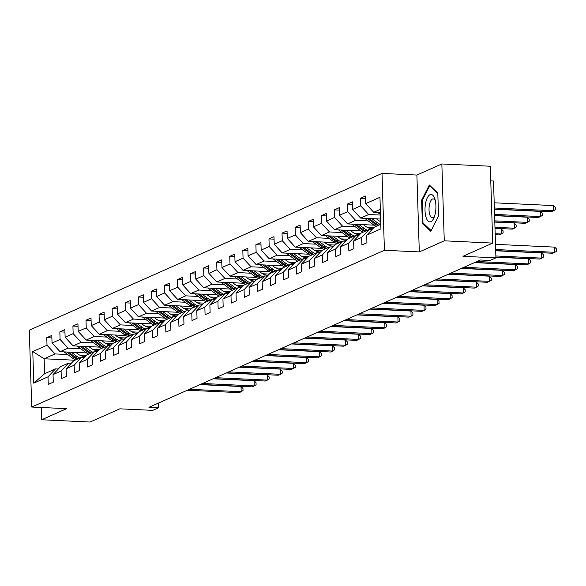 <?xml version="1.0" encoding="UTF-8"?>
<svg xmlns="http://www.w3.org/2000/svg" width="586" height="586" viewBox="0 0 586 586"><rect width="100%" height="100%" fill="white"/><g stroke="black" fill="none" stroke-linecap="round" stroke-linejoin="round"><path stroke-width="0.88" d="M382.006 173.419L29.3 330.174L31.717 407.036L384.423 250.281L382.006 173.419L416.888 175.053L419.305 251.914L444.269 240.817L441.851 163.963L416.888 175.053M441.851 163.963L490.306 166.234L492.723 243.095L462.977 256.309L495.924 257.862L493.515 181.001L490.768 180.869M41.247 407.482L41.635 419.766L90.083 422.037L119.822 408.823L152.77 410.368L158.638 407.761L158.491 403.065M444.269 240.817L492.723 243.095M75.001 360.222L44.14 358.771L44.609 373.729L55.502 368.887L48.008 376.835L48.25 384.416L53.275 382.182L53.04 374.601L61.083 371.026L61.318 378.607L66.343 376.373L66.108 368.792L74.151 365.217L74.385 372.799L79.418 370.564L79.176 362.983L87.219 359.408L87.461 366.99L92.485 364.756L92.244 357.174L100.287 353.6L100.528 361.181L105.553 358.947L105.312 351.366L113.354 347.791L113.596 355.372L118.621 353.138L118.387 345.557L126.43 341.982L126.664 349.564L131.689 347.33L131.454 339.748L139.497 336.174L139.732 343.755L144.764 341.521L144.522 333.939L152.565 330.365L152.807 337.946L157.832 335.712L157.59 328.131L165.633 324.556L165.875 332.137L170.9 329.903L170.658 322.322L178.701 318.747L178.942 326.329L183.967 324.095L183.733 316.513L191.776 312.939L192.01 320.52L197.035 318.286L196.801 310.705L204.844 307.13L205.078 314.711L210.11 312.477L209.869 304.896L217.911 301.321L218.153 308.903L223.178 306.668L222.936 299.087L230.979 295.512L231.221 303.094L236.246 300.86L236.012 293.278L244.054 289.704L244.289 297.285L249.314 295.051L249.079 287.47L257.122 283.895L257.357 291.476L262.389 289.242L262.147 281.661L270.19 278.086L270.424 285.668L275.457 283.434L275.215 275.852L283.258 272.278L283.499 279.859L288.524 277.625L288.283 270.043L296.326 266.469L296.567 274.05L301.592 271.816L301.358 264.235L309.401 260.66L309.635 268.242L314.66 266.007L314.426 258.426L322.468 254.851L322.703 262.433L327.735 260.199L327.493 252.617L335.536 249.043L335.778 256.624L340.803 254.39L340.561 246.809L348.604 243.234L348.846 250.815L353.871 248.581L353.629 241L361.672 237.425L361.914 245.007L366.939 242.772L366.704 235.191L380.944 228.862L379.955 197.292L365.708 203.62L365.474 196.039L360.441 198.273L365.547 198.508M48.008 376.835L33.768 383.163L32.779 351.585L47.019 345.257L46.777 337.675L51.883 337.917M360.441 198.273L360.683 205.854L352.64 209.429L352.398 201.848L347.373 204.082L347.615 211.663L339.572 215.238L339.331 207.656L334.306 209.891L334.547 217.472L326.505 221.047L326.263 213.465L321.238 215.699L321.472 223.281L313.429 226.855L313.195 219.274L308.17 221.501L308.404 229.089L300.362 232.664L300.127 225.075L295.095 227.309L295.337 234.898L287.294 238.473L287.052 230.884L282.027 233.118L282.269 240.707L274.226 244.281L273.984 236.693L268.959 238.927L269.194 246.516L261.158 250.083L260.916 242.501L255.892 244.736L256.126 252.317L248.083 255.892L247.849 248.31L242.824 250.544L243.058 258.126L235.015 261.7L234.781 254.119L229.749 256.353L229.99 263.934L221.948 267.509L221.706 259.928L216.681 262.162L216.923 269.743L208.88 273.318L208.638 265.736L203.613 267.97L203.847 275.552L195.805 279.126L195.57 271.545L190.545 273.779L190.78 281.361L182.737 284.935L182.502 277.354L177.47 279.588L177.712 287.169L169.669 290.744L169.435 283.163L164.402 285.397L164.644 292.978L156.601 296.553L156.359 288.971L151.334 291.205L151.576 298.787L143.533 302.361L143.292 294.78L138.267 297.014L138.501 304.595L130.458 308.17L130.224 300.589L125.199 302.823L125.433 310.404L117.39 313.979L117.156 306.397L112.124 308.632L112.366 316.213L104.323 319.788L104.081 312.206L99.056 314.44L99.298 322.022L91.255 325.596L91.013 318.015L85.988 320.249L86.23 327.83L78.187 331.405L77.945 323.824L72.92 326.058L73.155 333.639L65.112 337.214L64.878 329.632L59.853 331.866L60.087 339.448L52.044 343.022L51.81 335.441L46.777 337.675M495.924 257.862L490.064 260.462L480.373 260.008L148.947 407.307L158.638 407.761M53.04 374.601L60.526 366.653L68.569 363.078L71.367 363.21M86.53 352.94L60.058 351.695L68.101 348.121L80.722 348.714M99.393 349.593L92.713 349.278M68.569 363.078L61.083 371.026M52.044 343.022L60.058 351.695M60.087 339.448L68.101 348.121M66.108 368.792L73.594 360.844L81.637 357.27L84.435 357.401M99.598 347.132L73.125 345.887L81.168 342.312L93.789 342.905M112.461 343.784L105.788 343.469M81.637 357.27L74.151 365.217M65.112 337.214L73.125 345.887M73.155 333.639L81.168 342.312M79.176 362.983L86.669 355.035L94.712 351.461L97.503 351.593M112.666 341.323L86.201 340.078L94.236 336.503L106.857 337.096M125.536 337.976L118.855 337.661M94.712 351.461L87.219 359.408M78.187 331.405L86.201 340.078M86.23 327.83L94.236 336.503M92.244 357.174L99.737 349.227L107.78 345.652L110.578 345.784M125.741 335.514L99.268 334.269L107.311 330.694L119.925 331.288M138.604 332.167L131.923 331.852M107.78 345.652L100.287 353.6M91.255 325.596L99.268 334.269M99.298 322.022L107.311 330.694M105.312 351.366L112.805 343.418L120.848 339.843L123.646 339.975M138.809 329.706L112.336 328.46L120.379 324.886L133 325.479M151.671 326.358L144.991 326.043M120.848 339.843L113.354 347.791M104.323 319.788L112.336 328.46M112.366 316.213L120.379 324.886M118.387 345.557L125.873 337.609L133.916 334.035L136.714 334.166M151.877 323.897L125.404 322.652L133.447 319.077L146.068 319.67M164.739 320.549L158.059 320.234M133.916 334.035L126.43 341.982M117.39 313.979L125.404 322.652M125.433 310.404L133.447 319.077M131.454 339.748L138.948 331.801L146.991 328.226L149.782 328.358M164.944 318.088L138.472 316.843L146.515 313.268L159.136 313.862M177.807 314.741L171.134 314.426M146.991 328.226L139.497 336.174M130.458 308.17L138.472 316.843M138.501 304.595L146.515 313.268M144.522 333.939L152.016 325.992L160.059 322.417L162.849 322.549M178.012 312.279L151.547 311.034L159.59 307.46L172.203 308.053M190.882 308.932L184.202 308.617M160.059 322.417L152.565 330.365M143.533 302.361L151.547 311.034M151.576 298.787L159.59 307.46M157.59 328.131L165.084 320.183L173.126 316.608L175.925 316.74M191.087 306.471L164.615 305.225L172.658 301.651L185.271 302.244M203.95 303.123L197.27 302.808M173.126 316.608L165.633 324.556M156.601 296.553L164.615 305.225M164.644 292.978L172.658 301.651M170.658 322.322L178.151 314.374L186.194 310.8L188.992 310.932M204.155 300.662L177.683 299.417L185.725 295.842L198.346 296.435M217.018 297.314L210.337 296.999M186.194 310.8L178.701 318.747M169.669 290.744L177.683 299.417M177.712 287.169L185.725 295.842M183.733 316.513L191.219 308.566L199.262 304.991L202.06 305.123M217.223 294.853L190.75 293.608L198.793 290.033L211.414 290.627M230.086 291.506L223.405 291.191M199.262 304.991L191.776 312.939M182.737 284.935L190.75 293.608M190.78 281.361L198.793 290.033M196.801 310.705L204.294 302.757L212.337 299.182L215.128 299.314M230.291 289.045L203.818 287.799L211.861 284.225L224.482 284.818M243.153 285.697L236.48 285.382M212.337 299.182L204.844 307.13M195.805 279.126L203.818 287.799M203.847 275.552L211.861 284.225M209.869 304.896L217.362 296.948L225.405 293.374L228.203 293.505M243.358 283.236L216.893 281.991L224.936 278.416L237.55 279.009M256.228 279.888L249.548 279.573M225.405 293.374L217.911 301.321M208.88 273.318L216.893 281.991M216.923 269.743L224.936 278.416M222.936 299.087L230.43 291.139L238.473 287.565L241.271 287.697M256.434 277.427L229.961 276.182L238.004 272.607L250.625 273.201M269.296 274.08L262.616 273.765M238.473 287.565L230.979 295.512M221.948 267.509L229.961 276.182M229.99 263.934L238.004 272.607M236.012 293.278L243.498 285.331L251.541 281.756L254.339 281.888M269.501 271.618L243.029 270.373L251.072 266.798L263.693 267.392M282.364 268.271L275.684 267.956M251.541 281.756L244.054 289.704M235.015 261.7L243.029 270.373M243.058 258.126L251.072 266.798M249.079 287.47L256.565 279.522L264.608 275.947L267.406 276.079M282.569 265.81L256.097 264.572L264.14 260.997L276.76 261.583M295.432 262.462L288.759 262.147M264.608 275.947L257.122 283.895M248.083 255.892L256.097 264.572M256.126 252.317L264.14 260.997M262.147 281.661L269.641 273.713L277.683 270.139L280.474 270.271M295.637 260.001L269.164 258.763L277.207 255.188L289.828 255.774M308.5 256.653L301.827 256.338M277.683 270.139L270.19 278.086M261.158 250.083L269.164 258.763M269.194 246.516L277.207 255.188M275.215 275.852L282.708 267.905L290.751 264.33L293.549 264.462M308.705 254.192L282.24 252.954L290.282 249.38L302.896 249.966M321.575 250.845L314.894 250.53M290.751 264.33L283.258 272.278M274.226 244.281L282.24 252.954M282.269 240.707L290.282 249.38M288.283 270.043L295.776 262.096L303.819 258.521L306.617 258.653M321.78 248.383L295.307 247.145L303.35 243.571L315.971 244.157M334.643 245.036L327.962 244.721M303.819 258.521L296.326 266.469M287.294 238.473L295.307 247.145M295.337 234.898L303.35 243.571M301.358 264.235L308.844 256.287L316.887 252.713L319.685 252.844M334.848 242.575L308.375 241.337L316.418 237.762L329.039 238.356M347.71 239.227L341.03 238.912M316.887 252.713L309.401 260.66M300.362 232.664L308.375 241.337M308.404 229.089L316.418 237.762M314.426 258.426L321.912 250.486L329.955 246.911L332.753 247.036M347.916 236.766L321.443 235.528L329.486 231.953L342.107 232.547M360.778 233.418L354.105 233.103M329.955 246.911L322.468 254.851M313.429 226.855L321.443 235.528M321.472 223.281L329.486 231.953M327.493 252.617L334.987 244.677L343.03 241.102L345.821 241.227M360.983 230.957L334.518 229.719L342.554 226.145L355.175 226.738M373.853 227.61L367.173 227.295M343.03 241.102L335.536 249.043M326.505 221.047L334.518 229.719M334.547 217.472L342.554 226.145M340.561 246.809L348.055 238.868L356.098 235.294L358.896 235.425M374.058 225.149L347.586 223.911L355.629 220.336L368.242 220.929M380.71 221.515L380.241 221.486M356.098 235.294L348.604 243.234M339.572 215.238L347.586 223.911M347.615 211.663L355.629 220.336M353.629 241L361.123 233.06L369.165 229.485L371.964 229.617M380.636 219.039L360.654 218.102L368.697 214.527L380.512 215.077M369.165 229.485L361.672 237.425M352.64 209.429L360.654 218.102M360.683 205.854L368.697 214.527M366.704 235.191L374.19 227.251L380.797 224.313M380.431 212.608L373.721 212.293L380.329 209.356M365.708 203.62L373.721 212.293M419.305 251.914L384.423 250.281M41.635 419.766L66.599 408.669L31.717 407.036M55.502 368.887L58.3 369.019M86.325 355.402L79.645 355.087M67.654 354.523L55.033 353.929L44.14 358.771L32.779 351.585M44.609 373.729L33.768 383.163M47.019 345.257L55.033 353.929M347.373 204.082L352.479 204.316M334.306 209.891L339.411 210.125M321.238 215.699L326.343 215.934M308.17 221.501L313.268 221.742M295.095 227.309L300.2 227.551M282.027 233.118L287.133 233.36M268.959 238.927L274.065 239.169M255.892 244.736L260.997 244.977M242.824 250.544L247.922 250.786M229.749 256.353L234.854 256.595M216.681 262.162L221.786 262.403M203.613 267.97L208.719 268.212M190.545 273.779L195.651 274.021M177.47 279.588L182.576 279.83M164.402 285.397L169.508 285.638M151.334 291.205L156.44 291.447M138.267 297.014L143.372 297.256M125.199 302.823L130.297 303.065M112.124 308.632L117.229 308.873M99.056 314.44L104.162 314.682M85.988 320.249L91.094 320.491M72.92 326.058L78.026 326.299M59.853 331.866L64.951 332.108M429.348 185.015L421.627 200.178L422.36 223.325L430.805 231.309L438.526 216.139L437.801 192.992L429.348 185.015M423.524 223.383L422.36 223.325M422.396 200.214L421.627 200.178M495.668 249.541L554.861 252.317L552.766 253.247L495.697 250.566M495.5 244.347L554.693 247.124L554.861 252.317L556.7 251.16L556.634 249.079L554.693 247.124M377.765 212.484A5.596 5.04 66 0 0 378.197 212.828L380.49 214.513M494.394 209.026L551.455 211.7L553.55 210.77L553.389 205.576L494.196 202.8M553.389 205.576L555.33 207.532L555.396 209.612L553.55 210.77L494.357 207.993M425.539 203.525A13.727 5.428 -87.3 0 0 427.172 219.897A13.727 5.428 -87.3 0 0 434.08 217.509A13.727 5.428 -87.3 0 0 435.391 212.835A13.727 5.428 -87.3 0 0 434.937 199.233A13.727 5.428 -87.3 0 0 425.539 203.525M435.369 200.939A9.398 3.714 -87.3 0 0 433.201 198.896A9.398 3.714 -87.3 0 0 429.384 205.1A9.398 3.714 -87.3 0 0 432.314 217.677A9.398 3.714 -87.3 0 0 434.666 215.846M431.164 230.598L422.982 222.87L422.279 200.449L429.758 185.755L437.808 193.358M430.153 185.769L429.758 185.755M495.866 255.972L541.786 258.126L539.691 259.056L495.903 257.005M495.705 250.779L541.625 252.932L541.786 258.126L543.632 256.968L543.566 254.888L541.625 252.932M477.004 261.51L528.718 263.934L526.624 264.865L474.909 262.44M495.903 257.21L528.557 258.741L528.718 263.934L530.564 262.777L530.498 260.697L528.557 258.741M364.697 218.292A5.596 5.04 66 0 0 365.122 218.637L373.216 224.577A16.159 14.555 66 0 0 376.256 226.335M371.832 218.622L377.406 222.717A16.159 14.555 66 0 0 380.446 224.467M376.424 218.842L378.717 220.519A13.412 12.086 66 0 0 380.717 221.735M367.378 218.417L374.813 223.867A16.159 14.555 66 0 0 377.845 225.625M494.591 215.458L538.388 217.509L540.482 216.578L540.321 211.385L494.401 209.231M378.849 225.178A16.159 14.555 -114 0 1 375.816 223.42L369.107 218.497M540.321 211.385L542.262 213.341L542.328 215.421L540.482 216.578L494.562 214.425M351.629 224.101A5.596 5.04 66 0 0 352.054 224.445L360.148 230.386A16.159 14.555 66 0 0 363.188 232.144M358.764 224.431L364.338 228.525A16.159 14.555 66 0 0 367.371 230.276M363.357 224.65L365.649 226.328A13.412 12.086 66 0 0 372.711 228.818M354.31 224.226L361.738 229.675A16.159 14.555 66 0 0 364.778 231.433M494.796 221.889L525.32 223.317L527.415 222.387L527.254 217.194L494.599 215.663M365.781 230.987A16.159 14.555 -114 0 1 362.749 229.229L356.039 224.306M527.254 217.194L529.187 219.149L529.253 221.23L527.415 222.387L494.767 220.856M463.936 267.319L515.651 269.743L513.556 270.673L461.841 268.249M474.484 262.623L515.49 264.55L515.651 269.743L517.489 268.586L517.423 266.505L515.49 264.55M450.868 273.127L502.583 275.552L500.488 276.482L448.773 274.058M461.416 268.432L502.414 270.358L502.583 275.552L504.421 274.395L504.356 272.314L502.414 270.358M437.793 278.936L489.508 281.361L487.42 282.291L435.698 279.866M448.349 274.241L489.347 276.167L489.508 281.361L491.354 280.203L491.288 278.123L489.347 276.167M338.562 229.91A5.596 5.04 66 0 0 338.986 230.254L347.08 236.195A16.159 14.555 66 0 0 350.113 237.945M345.696 230.239L351.27 234.334A16.159 14.555 66 0 0 354.303 236.085M350.289 230.459L352.582 232.137A13.412 12.086 66 0 0 359.643 234.627M341.242 230.034L348.67 235.484A16.159 14.555 66 0 0 351.71 237.242M495.002 228.32L512.252 229.126L514.347 228.196L514.178 223.002L494.804 222.094M352.713 236.795A16.159 14.555 -114 0 1 349.674 235.037L342.964 230.115M514.178 223.002L516.12 224.958L516.185 227.038L514.347 228.196L494.965 227.287M325.486 235.719A5.596 5.04 66 0 0 325.919 236.063L334.013 242.003A16.159 14.555 66 0 0 337.045 243.754M332.628 236.048L338.203 240.143A16.159 14.555 66 0 0 341.235 241.893M337.221 236.268L339.514 237.945A13.412 12.086 66 0 0 346.575 240.436M328.175 235.843L335.602 241.293A16.159 14.555 66 0 0 338.635 243.051M495.199 234.752L499.177 234.935L501.272 234.004L501.111 228.811L495.002 228.525M339.646 242.604A16.159 14.555 -114 0 1 336.606 240.846L329.896 235.924M501.111 228.811L503.052 230.767L503.118 232.847L501.272 234.004L495.17 233.719M312.419 241.527A5.596 5.04 66 0 0 312.851 241.871L320.945 247.812A16.159 14.555 66 0 0 323.977 249.563M319.56 241.857L325.127 245.952A16.159 14.555 66 0 0 328.167 247.702M324.153 242.077L326.439 243.754A13.412 12.086 66 0 0 333.507 246.245M315.1 241.652L322.534 247.102A16.159 14.555 66 0 0 325.567 248.86M326.57 248.413A16.159 14.555 -114 0 1 323.538 246.655L316.828 241.732M299.351 247.336A5.596 5.04 66 0 0 299.776 247.68L307.87 253.621A16.159 14.555 66 0 0 310.91 255.371M306.485 247.666L312.06 251.76A16.159 14.555 66 0 0 315.1 253.511M311.078 247.885L313.371 249.563A13.412 12.086 66 0 0 320.432 252.053M302.032 247.46L309.467 252.91A16.159 14.555 66 0 0 312.499 254.668M313.503 254.221A16.159 14.555 -114 0 1 310.47 252.463L303.76 247.541M286.283 253.137A5.596 5.04 66 0 0 286.708 253.489L294.802 259.43A16.159 14.555 66 0 0 297.835 261.18M293.418 253.474L298.992 257.569A16.159 14.555 66 0 0 302.024 259.32M298.01 253.694L300.303 255.371A13.412 12.086 66 0 0 307.364 257.862M288.964 253.269L296.391 258.719A16.159 14.555 66 0 0 299.431 260.477M300.435 260.03A16.159 14.555 -114 0 1 297.402 258.272L290.685 253.35M273.215 258.946A5.596 5.04 66 0 0 273.64 259.298L281.734 265.238A16.159 14.555 66 0 0 284.767 266.989M280.35 259.283L285.924 263.378A16.159 14.555 66 0 0 288.957 265.128M284.942 259.503L287.235 261.18A13.412 12.086 66 0 0 294.297 263.671M275.896 259.078L283.324 264.528A16.159 14.555 66 0 0 286.364 266.286M287.367 265.839A16.159 14.555 -114 0 1 284.327 264.081L277.618 259.159M260.14 264.755A5.596 5.04 66 0 0 260.572 265.106L268.666 271.047A16.159 14.555 66 0 0 271.699 272.798M267.282 265.092L272.856 269.186A16.159 14.555 66 0 0 275.889 270.937M271.875 265.312L274.167 266.989A13.412 12.086 66 0 0 281.229 269.479M262.828 264.887L270.256 270.336A16.159 14.555 66 0 0 273.288 272.094M274.299 271.648A16.159 14.555 -114 0 1 271.259 269.89L264.55 264.967M247.072 270.564A5.596 5.04 66 0 0 247.504 270.915L255.591 276.856A16.159 14.555 66 0 0 258.631 278.606M254.214 270.9L259.781 274.988A16.159 14.555 66 0 0 262.821 276.746M258.807 271.12L261.092 272.798A13.412 12.086 66 0 0 268.161 275.288M249.753 270.695L257.188 276.145A16.159 14.555 66 0 0 260.221 277.903M261.224 277.456A16.159 14.555 -114 0 1 258.192 275.698L251.482 270.776M234.004 276.372A5.596 5.04 66 0 0 234.429 276.724L242.523 282.664A16.159 14.555 66 0 0 245.563 284.415M241.139 276.709L246.713 280.797A16.159 14.555 66 0 0 249.746 282.555M245.732 276.929L248.025 278.606A13.412 12.086 66 0 0 255.086 281.097M236.685 276.504L244.12 281.954A16.159 14.555 66 0 0 247.153 283.712M248.156 283.265A16.159 14.555 -114 0 1 245.124 281.507L238.414 276.585M220.937 282.181A5.596 5.04 66 0 0 221.362 282.533L229.456 288.473A16.159 14.555 66 0 0 232.488 290.224M228.071 282.518L233.646 286.605A16.159 14.555 66 0 0 236.678 288.363M232.664 282.738L234.957 284.415A13.412 12.086 66 0 0 242.018 286.906M223.618 282.313L231.045 287.763A16.159 14.555 66 0 0 234.085 289.521M235.089 289.074A16.159 14.555 -114 0 1 232.056 287.316L225.339 282.393M207.869 287.99A5.596 5.04 66 0 0 208.294 288.341L216.388 294.282A16.159 14.555 66 0 0 219.42 296.033M215.003 288.327L220.578 292.414A16.159 14.555 66 0 0 223.61 294.172M219.596 288.539L221.889 290.224A13.412 12.086 66 0 0 228.95 292.714M210.55 288.122L217.977 293.571A16.159 14.555 66 0 0 221.01 295.329M222.021 294.883A16.159 14.555 -114 0 1 218.981 293.125L212.271 288.202M194.794 293.798A5.596 5.04 66 0 0 195.226 294.15L203.32 300.091A16.159 14.555 66 0 0 206.353 301.841M201.936 294.135L207.503 298.223A16.159 14.555 66 0 0 210.542 299.981M206.528 294.348L208.814 296.033A13.412 12.086 66 0 0 215.882 298.523M197.482 293.923L204.91 299.38A16.159 14.555 66 0 0 207.942 301.138M208.953 300.691A16.159 14.555 -114 0 1 205.913 298.933L199.203 294.011M181.726 299.607A5.596 5.04 66 0 0 182.151 299.959L190.245 305.892A16.159 14.555 66 0 0 193.285 307.65M188.868 299.944L194.435 304.031A16.159 14.555 66 0 0 197.475 305.789M193.461 300.157L195.746 301.841A13.412 12.086 66 0 0 202.815 304.332M184.407 299.732L191.842 305.189A16.159 14.555 66 0 0 194.874 306.947M195.878 306.5A16.159 14.555 -114 0 1 192.845 304.742L186.136 299.82M168.658 305.416A5.596 5.04 66 0 0 169.083 305.767L177.177 311.701A16.159 14.555 66 0 0 180.217 313.459M175.793 305.753L181.367 309.84A16.159 14.555 66 0 0 184.4 311.598M180.385 305.965L182.678 307.65A13.412 12.086 66 0 0 189.739 310.133M171.339 305.54L178.767 310.998A16.159 14.555 66 0 0 181.806 312.756M182.81 312.309A16.159 14.555 -114 0 1 179.777 310.551L173.068 305.621M155.59 311.225A5.596 5.04 66 0 0 156.015 311.569L164.109 317.509A16.159 14.555 66 0 0 167.142 319.267M162.725 311.562L168.299 315.649A16.159 14.555 66 0 0 171.332 317.407M167.318 311.774L169.61 313.459A13.412 12.086 66 0 0 176.672 315.942M158.271 311.349L165.699 316.806A16.159 14.555 66 0 0 168.739 318.564M169.742 318.117A16.159 14.555 -114 0 1 166.71 316.359L159.993 311.43M142.515 317.033A5.596 5.04 66 0 0 142.947 317.378L151.042 323.318A16.159 14.555 66 0 0 154.074 325.076M149.657 317.37L155.231 321.458A16.159 14.555 66 0 0 158.264 323.216M154.25 317.583L156.543 319.267A13.412 12.086 66 0 0 163.604 321.751M145.203 317.158L152.631 322.615A16.159 14.555 66 0 0 155.664 324.366M156.674 323.919A16.159 14.555 -114 0 1 153.635 322.168L146.925 317.238M129.447 322.842A5.596 5.04 66 0 0 129.88 323.186L137.974 329.127A16.159 14.555 66 0 0 141.006 330.885M136.589 323.179L142.156 327.266A16.159 14.555 66 0 0 145.196 329.024M141.182 323.391L143.467 325.076A13.412 12.086 66 0 0 150.536 327.559M132.136 322.967L139.563 328.424A16.159 14.555 66 0 0 142.596 330.174M143.599 329.728A16.159 14.555 -114 0 1 140.567 327.977L133.857 323.047M116.38 328.651A5.596 5.04 66 0 0 116.804 328.995L124.899 334.936A16.159 14.555 66 0 0 127.938 336.694M123.514 328.988L129.088 333.075A16.159 14.555 66 0 0 132.128 334.833M128.107 329.2L130.4 330.885A13.412 12.086 66 0 0 137.461 333.368M119.061 328.775L126.495 334.232A16.159 14.555 66 0 0 129.528 335.983M130.531 335.536A16.159 14.555 -114 0 1 127.499 333.786L120.789 328.856M424.725 284.745L476.44 287.169L474.345 288.1L422.631 285.675M435.281 280.049L476.279 281.976L476.44 287.169L478.286 286.012L478.22 283.932L476.279 281.976M411.658 290.546L463.372 292.978L461.277 293.908L409.563 291.484M422.213 285.858L463.211 287.785L463.372 292.978L465.218 291.821L465.152 289.74L463.211 287.785M398.59 296.355L450.304 298.787L448.209 299.717L396.495 297.292M409.138 291.667L450.143 293.593L450.304 298.787L452.143 297.622L452.077 295.549L450.143 293.593M385.515 302.164L437.237 304.595L435.142 305.526L383.427 303.101M396.07 297.476L437.068 299.402L437.237 304.595L439.075 303.431L439.009 301.358L437.068 299.402M372.447 307.972L424.161 310.404L422.067 311.334L370.352 308.903M383.002 303.284L424 305.211L424.161 310.404L426.007 309.24L425.941 307.167L424 305.211M359.379 313.781L411.094 316.213L408.999 317.143L357.284 314.711M369.934 309.093L410.933 311.02L411.094 316.213L412.94 315.048L412.874 312.975L410.933 311.02M346.311 319.59L398.026 322.022L395.931 322.952L344.216 320.52M356.867 314.902L397.865 316.828L398.026 322.022L399.864 320.857L399.806 318.784L397.865 316.828M333.244 325.398L384.958 327.83L382.863 328.761L331.149 326.329M343.792 320.71L384.79 322.637L384.958 327.83L386.797 326.666L386.731 324.593L384.79 322.637M320.168 331.207L371.89 333.639L369.795 334.569L318.073 332.137M330.724 326.519L371.722 328.446L371.89 333.639L373.729 332.474L373.663 330.401L371.722 328.446M307.101 337.016L358.815 339.448L356.72 340.378L305.006 337.946M317.656 332.328L358.654 334.254L358.815 339.448L360.661 338.283L360.595 336.21L358.654 334.254M294.033 342.825L345.747 345.257L343.652 346.187L291.938 343.755M304.588 338.137L345.586 340.063L345.747 345.257L347.593 344.092L347.527 342.019L345.586 340.063M280.965 348.633L332.68 351.065L330.585 351.996L278.87 349.564M291.513 343.945L332.518 345.872L332.68 351.065L334.518 349.901L334.46 347.828L332.518 345.872M267.897 354.442L319.612 356.874L317.517 357.804L265.802 355.372M278.445 349.754L319.443 351.681L319.612 356.874L321.45 355.709L321.384 353.636L319.443 351.681M254.822 360.251L306.544 362.683L304.449 363.613L252.727 361.181M265.377 355.563L306.375 357.489L306.544 362.683L308.382 361.518L308.317 359.445L306.375 357.489M241.754 366.06L293.469 368.491L291.374 369.422L239.659 366.99M252.31 361.372L293.308 363.298L293.469 368.491L295.315 367.327L295.249 365.254L293.308 363.298M228.686 371.868L280.401 374.3L278.306 375.23L226.592 372.799M239.242 367.18L280.24 369.107L280.401 374.3L282.247 373.135L282.181 371.063L280.24 369.107M103.312 334.46A5.596 5.04 66 0 0 103.737 334.804L111.831 340.744A16.159 14.555 66 0 0 114.871 342.502M110.446 334.796L116.021 338.884A16.159 14.555 66 0 0 119.053 340.642M115.039 335.009L117.332 336.694A13.412 12.086 66 0 0 124.393 339.177M105.993 334.584L113.42 340.041A16.159 14.555 66 0 0 116.46 341.792M117.464 341.345A16.159 14.555 -114 0 1 114.431 339.594L107.721 334.665M215.619 377.677L267.333 380.109L265.238 381.039L213.524 378.607M226.167 372.989L267.172 374.915L267.333 380.109L269.172 378.944L269.106 376.864L267.172 374.915M90.244 340.268A5.596 5.04 66 0 0 90.669 340.613L98.763 346.553A16.159 14.555 66 0 0 101.796 348.311M97.379 340.605L102.953 344.693A16.159 14.555 66 0 0 105.985 346.451M101.971 340.818L104.264 342.502A13.412 12.086 66 0 0 111.325 344.986M92.925 340.393L100.353 345.85A16.159 14.555 66 0 0 103.392 347.601M104.396 347.154A16.159 14.555 -114 0 1 101.356 345.403L94.646 340.473M202.551 383.486L254.265 385.91L252.17 386.848L200.456 384.416M213.099 378.798L254.097 380.717L254.265 385.91L256.104 384.753L256.038 382.673L254.097 380.717M77.169 346.077A5.596 5.04 66 0 0 77.601 346.421L85.695 352.362A16.159 14.555 66 0 0 88.728 354.12M84.311 346.414L89.885 350.501A16.159 14.555 66 0 0 92.918 352.259M88.904 346.626L91.196 348.311A13.412 12.086 66 0 0 98.258 350.794M79.857 346.201L87.285 351.659A16.159 14.555 66 0 0 90.317 353.409M91.328 352.962A16.159 14.555 -114 0 1 88.288 351.212L81.579 346.282M189.476 389.294L241.19 391.719L239.103 392.657L187.381 390.225M200.031 384.606L241.029 386.526L241.19 391.719L243.036 390.562L242.97 388.481L241.029 386.526M64.101 351.886A5.596 5.04 66 0 0 64.533 352.23L72.627 358.171A16.159 14.555 66 0 0 75.66 359.929M71.243 352.223L76.81 356.31A16.159 14.555 66 0 0 79.85 358.068M75.836 352.435L78.121 354.12A13.412 12.086 66 0 0 85.19 356.603M66.782 352.01L74.217 357.467A16.159 14.555 66 0 0 77.249 359.218M78.253 358.771A16.159 14.555 -114 0 1 75.22 357.021L68.511 352.091M378.856 212.535L378.197 212.828M374.813 223.867L373.216 224.577M377.406 222.717L375.816 223.42M365.789 218.344L365.122 218.637M361.738 229.675L360.148 230.386M364.338 228.525L362.749 229.229M352.721 224.152L352.054 224.445M348.67 235.484L347.08 236.195M351.27 234.334L349.674 235.037M339.653 229.961L338.986 230.254M335.602 241.293L334.013 242.003M338.203 240.143L336.606 240.846M326.578 235.77L325.919 236.063M322.534 247.102L320.945 247.812M325.127 245.952L323.538 246.655M313.51 241.579L312.851 241.871M309.467 252.91L307.87 253.621M312.06 251.76L310.47 252.463M300.442 247.387L299.776 247.68M296.391 258.719L294.802 259.43M298.992 257.569L297.402 258.272M287.374 253.189L286.708 253.489M283.324 264.528L281.734 265.238M285.924 263.378L284.327 264.081M274.307 258.997L273.64 259.298M270.256 270.336L268.666 271.047M272.856 269.186L271.259 269.89M261.231 264.806L260.572 265.106M257.188 276.145L255.591 276.856M259.781 274.988L258.192 275.698M248.164 270.615L247.504 270.915M244.12 281.954L242.523 282.664M246.713 280.797L245.124 281.507M235.096 276.424L234.429 276.724M231.045 287.763L229.456 288.473M233.646 286.605L232.056 287.316M222.028 282.232L221.362 282.533M217.977 293.571L216.388 294.282M220.578 292.414L218.981 293.125M208.96 288.041L208.294 288.341M204.91 299.38L203.32 300.091M207.503 298.223L205.913 298.933M195.885 293.85L195.226 294.15M191.842 305.189L190.245 305.892M194.435 304.031L192.845 304.742M182.817 299.658L182.151 299.959M178.767 310.998L177.177 311.701M181.367 309.84L179.777 310.551M169.75 305.467L169.083 305.767M165.699 316.806L164.109 317.509M168.299 315.649L166.71 316.359M156.682 311.276L156.015 311.569M152.631 322.615L151.042 323.318M155.231 321.458L153.635 322.168M143.607 317.085L142.947 317.378M139.563 328.424L137.974 329.127M142.156 327.266L140.567 327.977M130.539 322.893L129.88 323.186M126.495 334.232L124.899 334.936M129.088 333.075L127.499 333.786M117.471 328.702L116.804 328.995M113.42 340.041L111.831 340.744M116.021 338.884L114.431 339.594M104.403 334.511L103.737 334.804M100.353 345.85L98.763 346.553M102.953 344.693L101.356 345.403M91.335 340.32L90.669 340.613M87.285 351.659L85.695 352.362M89.885 350.501L88.288 351.212M78.26 346.128L77.601 346.421M74.217 357.467L72.627 358.171M76.81 356.31L75.22 357.021M65.193 351.937L64.533 352.23"/></g></svg>
